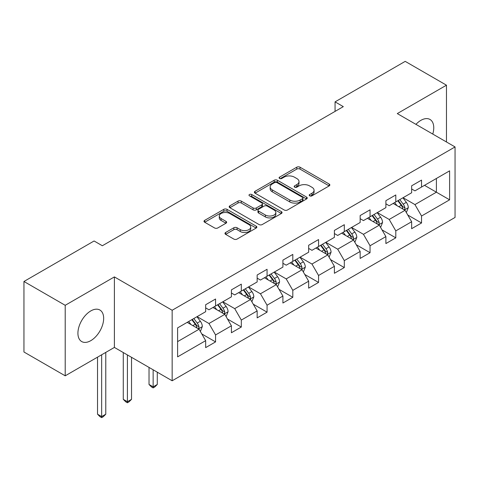 <?xml version="1.0" encoding="UTF-8"?>
<svg xmlns="http://www.w3.org/2000/svg" width="479" height="479" viewBox="0 0 479 479"><rect width="100%" height="100%" fill="white"/><g stroke="black" fill="none" stroke-linecap="round" stroke-linejoin="round"><path stroke-width="0.72" d="M309.691 195.845A1.605 0.928 0 0 0 311.961 195.845L329.175 185.906A2.293 1.323 0 0 0 329.845 184.972A2.293 1.323 0 0 0 329.175 184.038L300.01 167.201A2.293 1.323 0 0 0 296.77 167.201L279.556 177.14A1.605 0.928 0 0 0 279.089 177.793A1.605 0.928 0 0 0 279.556 178.451A1.605 0.928 0 0 0 281.826 178.451L284.053 177.164A7.329 4.233 0 0 1 294.423 177.164L296.854 178.565A7.329 4.233 0 0 1 298.998 181.559A7.329 4.233 0 0 1 296.854 184.553L294.627 185.84A1.605 0.928 0 0 0 294.154 186.493A1.605 0.928 0 0 0 294.627 187.145A1.605 0.928 0 0 0 296.89 187.145L299.118 185.864A7.329 4.233 0 0 1 309.488 185.864L311.919 187.265A7.329 4.233 0 0 1 314.068 190.259A7.329 4.233 0 0 1 311.919 193.253L309.691 194.534A1.605 0.928 0 0 0 309.218 195.192A1.605 0.928 0 0 0 309.691 195.845L309.691 194.534M90.794 340.659A18.208 10.514 120 0 0 102.686 324.612A18.208 10.514 120 0 0 99.895 310.027A18.208 10.514 120 0 0 90.794 310.925A18.208 10.514 120 0 0 78.897 326.971A18.208 10.514 120 0 0 81.693 341.557A18.208 10.514 120 0 0 90.794 340.659M432.771 134.072A18.208 10.514 120 0 0 429.986 119.451A18.208 10.514 120 0 0 420.885 120.349A18.208 10.514 120 0 0 415.934 124.354M225.651 232.489A2.293 1.323 0 0 0 224.98 233.423A2.293 1.323 0 0 0 225.651 234.357L233.83 239.081A2.293 1.323 0 0 0 237.075 239.081L256.187 228.046A2.293 1.323 0 0 0 256.858 227.112A2.293 1.323 0 0 0 256.187 226.172L227.028 209.341A2.293 1.323 0 0 0 223.789 209.341L204.671 220.376A2.293 1.323 0 0 0 204 221.31A2.293 1.323 0 0 0 204.671 222.244L214.556 227.95A2.293 1.323 0 0 0 217.795 227.95L225.974 223.226A2.293 1.323 0 0 0 226.645 222.292A2.293 1.323 0 0 0 225.974 221.358L221.076 218.526A6.131 3.539 0 0 1 219.28 216.023A6.131 3.539 0 0 1 223.064 212.754A6.131 3.539 0 0 1 229.74 213.526L248.942 224.609A6.131 3.539 0 0 1 250.733 227.112A6.131 3.539 0 0 1 246.948 230.381A6.131 3.539 0 0 1 240.272 229.609L237.075 227.764A2.293 1.323 0 0 0 233.83 227.764L225.651 232.489L225.651 234.357M114.397 276.91L65.21 305.303L23.95 281.484L23.95 351.999L65.21 375.817L114.397 347.425L172.159 380.775L172.159 310.26L114.397 276.91L114.397 347.425M446.47 141.982L446.47 85.19L397.283 113.583L455.05 146.933L172.159 310.26M446.47 85.19L405.204 61.366L335.06 101.865L335.06 111.391M23.95 281.484L94.094 240.985L102.344 245.751L343.311 106.631L335.06 101.865M284.215 209.994A2.293 1.323 0 0 0 287.454 209.994L306.572 198.959A2.293 1.323 0 0 0 307.243 198.019A2.293 1.323 0 0 0 306.572 197.085L277.413 180.248A2.293 1.323 0 0 0 274.174 180.248L255.056 191.289A2.293 1.323 0 0 0 254.385 192.223A2.293 1.323 0 0 0 255.056 193.157L284.215 209.994M250.11 196.192A1.605 0.928 0 0 1 251.732 196.42L251.732 194.516L281.383 211.628A2.293 1.323 0 0 1 282.053 212.562A2.293 1.323 0 0 1 281.383 213.502L262.264 224.537A2.293 1.323 0 0 1 259.025 224.537L229.866 207.7L229.866 205.832A2.293 1.323 0 0 0 229.196 206.766A2.293 1.323 0 0 0 229.866 207.7M229.866 205.832L238.045 201.108A2.293 1.323 0 0 1 241.284 201.108L253.11 207.934A2.293 1.323 0 0 0 256.349 207.934L261.779 204.802A2.293 1.323 0 0 0 262.45 203.868A2.293 1.323 0 0 0 261.779 202.928L249.463 195.821A1.605 0.928 0 0 1 248.996 195.169A1.605 0.928 0 0 1 249.984 194.312A1.605 0.928 0 0 1 251.732 194.516M172.159 380.775L455.05 217.448L455.05 146.933M201.785 333.941L215.568 341.898L215.568 334.941L231.411 325.792L231.411 332.749L241.314 327.031L241.314 320.074L257.157 310.925L257.157 317.882L267.06 312.164L267.06 305.213L282.909 296.064L282.909 303.021L292.813 297.303L292.813 290.346L308.656 281.197L308.656 288.154L318.559 282.436L318.559 275.479L334.402 266.33L334.402 273.287L344.305 267.569L344.305 260.618L360.148 251.469L360.148 258.426L370.051 252.708L370.051 245.751L385.894 236.602L385.894 243.56L395.798 237.841L395.798 230.884L411.641 221.735L411.641 228.693L421.544 222.974L421.544 216.023L449.601 199.821L449.601 170.853L436.399 178.475L436.399 192.199L449.601 199.821M215.568 341.898L205.665 347.616L205.665 340.659L177.607 356.855L177.607 327.887L205.665 311.691L205.665 304.734L215.568 299.016L215.568 305.973L231.411 296.824L231.411 289.867L241.314 284.149L241.314 291.106L257.157 281.957L257.157 275.006L267.06 269.288L267.06 276.239L282.909 267.096L282.909 260.139L292.813 254.421L292.813 261.378L308.656 252.229L308.656 245.272L318.559 239.554L318.559 246.511L334.402 237.362L334.402 230.411L344.305 224.693L344.305 231.644L360.148 222.501L360.148 215.544L370.051 209.826L370.051 216.783L385.894 207.635L385.894 200.677L395.798 194.959L395.798 201.916L411.641 192.768L411.641 185.816L421.544 180.098L421.544 187.049L449.601 170.853M212.927 307.494L224.813 314.356L208.964 323.505L197.085 316.643M205.665 307.877L208.964 309.781L215.568 305.973M208.964 323.505L215.568 334.941M224.813 314.356L231.411 325.792M238.674 292.633L250.559 299.495L234.716 308.638L222.831 301.782M231.411 293.01L234.716 294.92L241.314 291.106M234.716 308.638L241.314 320.074M250.559 299.495L257.157 310.925M264.42 277.766L276.305 284.628L260.462 293.777L248.577 286.915M257.157 278.149L260.462 280.053L267.06 276.239M260.462 293.777L267.06 305.213M276.305 284.628L282.909 296.064M290.166 262.899L302.051 269.761L286.208 278.91L274.323 272.048M282.909 263.282L286.208 265.186L292.813 261.378M286.208 278.91L292.813 290.346M302.051 269.761L308.656 281.197M315.918 248.038L327.798 254.9L311.955 264.043L300.07 257.187M308.656 248.415L311.955 250.325L318.559 246.511M311.955 264.043L318.559 275.479M327.798 254.9L334.402 266.33M341.665 233.171L353.544 240.033L337.701 249.182L325.816 242.32M334.402 233.554L337.701 235.458L344.305 231.644M337.701 249.182L344.305 260.618M353.544 240.033L360.148 251.469M367.411 218.304L379.296 225.166L363.447 234.315L351.568 227.453M360.148 218.687L363.447 220.591L370.051 216.783M363.447 234.315L370.051 245.751M379.296 225.166L385.894 236.602M393.157 203.443L405.042 210.305L389.199 219.448L377.314 212.592M385.894 203.82L389.199 205.731L395.798 201.916M389.199 219.448L395.798 230.884M405.042 210.305L411.641 221.735M424.514 185.337L436.399 192.199L414.946 204.587L403.061 197.725M411.641 188.96L414.946 190.864L421.544 187.049M414.946 204.587L421.544 216.023M65.21 305.303L65.21 375.817M177.607 341.611L199.066 329.223L187.181 322.361M199.066 329.223L205.665 340.659M407.767 215.017L421.544 222.974M382.014 229.884L395.798 237.841M356.268 244.751L370.051 252.708M330.522 259.612L344.305 267.569M304.776 274.479L318.559 282.436M279.029 289.346L292.813 297.303M253.283 304.207L267.06 312.164M227.537 319.074L241.314 327.031M310.332 196.073L311.919 195.157A7.329 4.233 0 0 0 314.068 192.163L314.068 190.259M298.998 181.559L298.998 183.463A7.329 4.233 0 0 1 296.854 186.457L295.268 187.373M329.139 185.924L300.01 169.105A2.293 1.323 0 0 0 296.77 169.105L280.197 178.673M306.542 198.971L277.413 182.158A2.293 1.323 0 0 0 274.174 182.158L255.085 193.175M302.524 198.677A1.605 0.928 0 0 0 302.991 198.019A1.605 0.928 0 0 0 302.524 197.366L276.928 182.589A1.605 0.928 0 0 0 274.659 182.589L272.312 183.942A7.329 4.233 0 0 0 270.162 186.936A7.329 4.233 0 0 0 272.312 189.929L289.807 200.03A7.329 4.233 0 0 0 300.171 200.03L302.524 198.677L302.524 200.581A1.605 0.928 0 0 0 302.991 199.929L302.991 198.019M270.162 186.936L270.162 188.846A7.329 4.233 0 0 0 272.312 191.834L272.312 189.929M302.524 200.581L300.171 201.94A7.329 4.233 0 0 1 289.807 201.94L272.312 191.834M229.896 207.718L238.045 203.012L238.045 201.108M262.45 203.868L262.45 205.772A2.293 1.323 0 0 1 261.779 206.706L256.349 209.838A2.293 1.323 0 0 1 253.11 209.838L241.284 203.012A2.293 1.323 0 0 0 238.045 203.012M251.732 196.42L281.353 213.52M265.384 215.023A6.131 3.539 0 0 0 272.06 215.789A6.131 3.539 0 0 0 275.844 212.52A6.131 3.539 0 0 0 274.048 210.018L267.288 206.114A2.293 1.323 0 0 0 264.049 206.114L258.618 209.245A2.293 1.323 0 0 0 257.947 210.179A2.293 1.323 0 0 0 258.618 211.113L265.384 215.023L265.384 216.927A6.131 3.539 0 0 0 272.06 217.694A6.131 3.539 0 0 0 275.844 214.424L275.844 212.52M257.947 210.179L257.947 212.083A2.293 1.323 0 0 0 258.618 213.023L258.618 211.113M265.384 216.927L258.618 213.023M250.733 227.112L250.733 229.016A6.131 3.539 0 0 1 246.948 232.285A6.131 3.539 0 0 1 240.272 231.519L237.075 229.669A2.293 1.323 0 0 0 233.83 229.669L225.681 234.375M219.28 216.023L219.28 217.933A6.131 3.539 0 0 0 221.076 220.436L221.076 218.526M225.944 223.244L221.076 220.436M256.157 228.064L227.028 211.245A2.293 1.323 0 0 0 223.789 211.245L204.701 222.262M406.348 212.562L408.306 207.617A6.185 3.569 -120 0 0 406.336 202.348L402.929 197.803M396.989 205.653L394.678 202.563M404.084 209.748L404.833 208.958L404.971 207.88A6.185 3.569 -120 0 0 403.198 204.162L399.791 199.611M398.241 200.503L402.019 205.551A3.149 1.82 60 0 1 402.594 206.509L404.971 207.88M397.81 200.755L401.216 205.299A6.185 3.569 60 0 1 402.989 209.024M380.595 227.429L382.559 222.478A6.185 3.569 -120 0 0 380.589 217.215L377.183 212.664M371.243 220.52L368.926 217.43M378.338 224.615L379.087 223.825L379.224 222.747A6.185 3.569 -120 0 0 377.452 219.023L374.045 214.478M372.494 215.37L376.272 220.418A3.149 1.82 60 0 1 376.847 221.376L379.224 222.747M372.063 215.622L375.47 220.166A6.185 3.569 60 0 1 377.242 223.885M354.849 242.29L356.813 237.344A6.185 3.569 -120 0 0 354.837 232.076L351.436 227.531M345.497 235.387L343.18 232.297M352.592 239.482L353.34 238.686L353.472 237.608A6.185 3.569 -120 0 0 351.706 233.89L348.299 229.339M346.748 230.237L350.526 235.279A3.149 1.82 60 0 1 351.101 236.237L353.472 237.608M346.317 230.483L349.724 235.033A6.185 3.569 60 0 1 351.496 238.752M329.103 257.157L331.067 252.211A6.185 3.569 -120 0 0 329.091 246.942L325.684 242.398M319.75 250.248L317.433 247.158M326.84 254.343L327.594 253.553L327.726 252.475A6.185 3.569 -120 0 0 325.959 248.757L322.553 244.206M321.002 245.098L324.78 250.146A3.149 1.82 60 0 1 325.355 251.104L327.726 252.475M320.571 245.35L323.978 249.9A6.185 3.569 60 0 1 325.75 253.619M303.357 272.024L305.321 267.072A6.185 3.569 -120 0 0 303.345 261.809L299.938 257.259M293.998 265.115L291.687 262.025M301.093 269.21L301.848 268.42L301.98 267.342A6.185 3.569 -120 0 0 300.207 263.618L296.806 259.073M295.256 259.965L299.034 265.013A3.149 1.82 60 0 1 299.603 265.971L301.98 267.342M294.825 260.217L298.231 264.761A6.185 3.569 60 0 1 299.998 268.485M277.61 286.885L279.574 281.939A6.185 3.569 -120 0 0 277.598 276.67L274.192 272.126M268.252 279.981L265.941 276.892M275.347 284.077L276.096 283.281L276.233 282.203A6.185 3.569 -120 0 0 274.461 278.485L271.054 273.934M269.509 274.832L273.287 279.874A3.149 1.82 60 0 1 273.856 280.832L276.233 282.203M269.078 275.078L272.485 279.628A6.185 3.569 60 0 1 274.251 283.346M251.864 301.752L253.828 296.806A6.185 3.569 -120 0 0 251.852 291.537L248.445 286.993M242.506 294.842L240.195 291.753M249.601 298.938L250.349 298.148L250.487 297.07A6.185 3.569 -120 0 0 248.715 293.352L245.308 288.801M243.757 289.693L247.541 294.741A3.149 1.82 60 0 1 248.11 295.699L250.487 297.07M243.326 289.945L246.733 294.495A6.185 3.569 60 0 1 248.505 298.213M153.148 369.8L153.148 386.852L157.274 384.475L157.274 372.177M157.274 384.475L154.801 386.948L153.148 387.906L151.496 386.948L149.023 384.475L149.023 367.417M149.023 384.475L153.148 386.852L153.148 387.906M226.112 316.619L228.076 311.667A6.185 3.569 -120 0 0 226.106 306.404L222.699 301.854M216.759 309.709L214.448 306.62M223.855 313.805L224.603 313.015L224.741 311.937A6.185 3.569 -120 0 0 222.969 308.213L219.562 303.668M218.011 304.56L221.789 309.608A3.149 1.82 60 0 1 222.364 310.566L224.741 311.937M217.58 304.812L220.987 309.356A6.185 3.569 60 0 1 222.759 313.08M127.402 354.933L127.402 401.719L131.527 399.336L131.527 357.316M131.527 399.336L129.049 401.815L127.402 402.767L125.749 401.815L123.277 399.336L123.277 352.55M123.277 399.336L127.402 401.719L127.402 402.767M200.366 331.48L202.33 326.534A6.185 3.569 -120 0 0 200.36 321.271L196.953 316.721M191.013 324.576L188.696 321.487M198.108 328.672L198.857 327.875L198.995 326.798A6.185 3.569 -120 0 0 197.222 323.08L193.815 318.529M192.265 319.427L196.043 324.469A3.149 1.82 60 0 1 196.618 325.427L198.995 326.798M191.834 319.673L195.24 324.223A6.185 3.569 60 0 1 197.013 327.941M101.656 354.777L101.656 416.586L105.781 414.203L105.781 352.4M105.781 414.203L103.302 416.682L101.656 417.634L100.003 416.682L97.53 414.203L97.53 357.16M97.53 414.203L101.656 416.586L101.656 417.634M311.919 195.157L311.919 193.253M294.627 187.145L294.627 185.84M296.854 186.457L296.854 184.553M279.556 178.451L279.556 177.14M296.77 169.105L296.77 167.201M300.01 169.105L300.01 167.201M329.175 185.906L329.175 184.038M255.056 193.157L255.056 191.289M274.174 182.158L274.174 180.248M277.413 182.158L277.413 180.248M306.572 198.959L306.572 197.085M289.807 201.94L289.807 200.03M300.171 201.94L300.171 200.03M241.284 203.012L241.284 201.108M253.11 209.838L253.11 207.934M256.349 209.838L256.349 207.934M261.779 206.706L261.779 204.802M281.383 213.502L281.383 211.628M233.83 229.669L233.83 227.764M237.075 229.669L237.075 227.764M240.272 231.519L240.272 229.609M225.974 223.226L225.974 221.358M204.671 222.244L204.671 220.376M223.789 211.245L223.789 209.341M227.028 211.245L227.028 209.341M256.187 228.046L256.187 226.172M404.432 209.952L408.27 207.736M403.198 204.162L406.336 202.348M398.797 206.7L401.216 205.299M378.685 224.813L382.523 222.597M377.452 219.023L380.589 217.215M373.051 221.561L375.47 220.166M352.933 239.68L356.771 237.464M351.706 233.89L354.837 232.076M347.305 236.428L349.724 235.033M327.187 254.547L331.025 252.331M325.959 248.757L329.091 246.942M321.559 251.295L323.978 249.9M301.441 269.408L305.279 267.192M300.207 263.618L303.345 261.809M295.812 266.156L298.231 264.761M275.694 284.275L279.532 282.059M274.461 278.485L277.598 276.67M270.06 281.023L272.485 279.628M249.948 299.141L253.786 296.926M248.715 293.352L251.852 291.537M244.314 295.89L246.733 294.495M224.202 314.002L228.04 311.787M222.969 308.213L226.106 306.404M218.568 310.751L220.987 309.356M198.456 328.869L202.288 326.654M197.222 323.08L200.36 321.271M192.821 325.618L195.24 324.223"/></g></svg>
